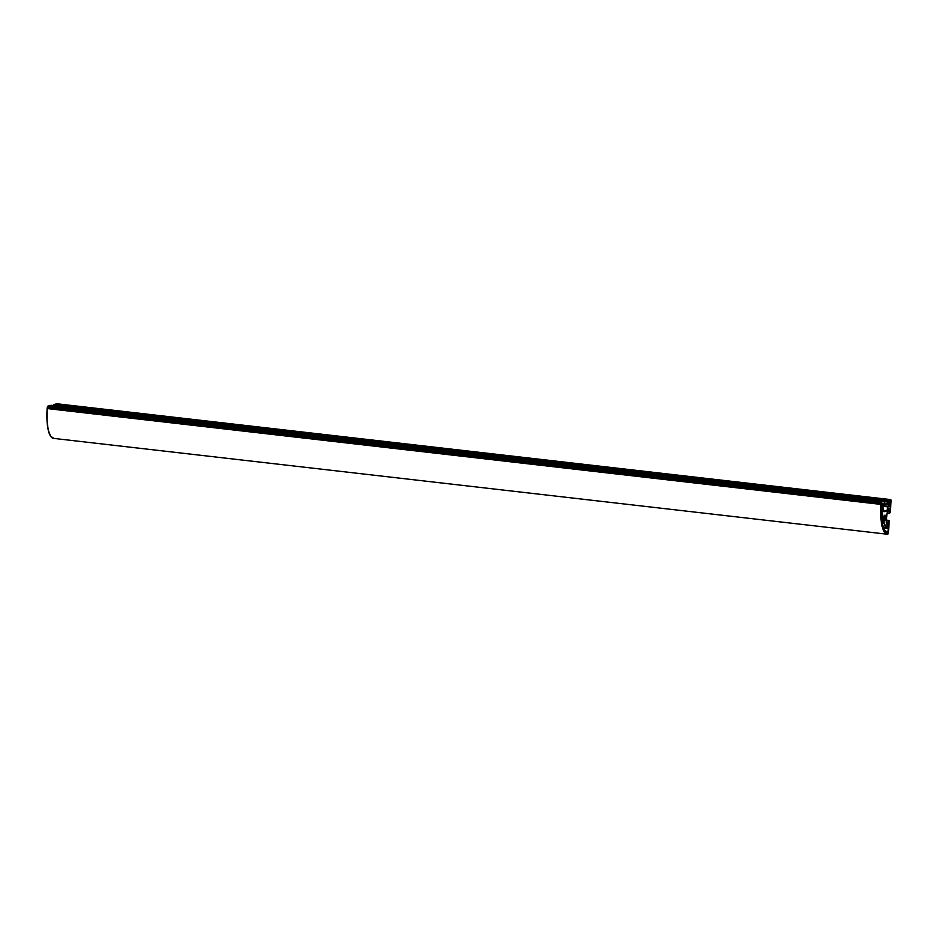 <?xml version="1.0" encoding="UTF-8"?>
<svg xmlns="http://www.w3.org/2000/svg" width="938" height="938" viewBox="0 0 938 938"><rect width="100%" height="100%" fill="white"/><g stroke="black" fill="none" stroke-linecap="round" stroke-linejoin="round"><path stroke-width="1.41" d="M885.578 517.882L883.913 517.694L885.578 517.882A2.978 0.844 -83.4 0 1 884.37 521.059A2.978 0.844 -83.4 0 1 883.842 518.327A2.978 0.844 -83.4 0 1 885.05 515.15A2.978 0.844 -83.4 0 1 885.578 517.882L885.273 515.29L884.428 515.783L884.3 521.036L885.578 517.882M51.027 405.286L47.838 406.154L47.146 408.405A2.193 0.621 96.6 0 0 47.135 408.558A2.193 0.621 -83.4 0 1 47.146 408.405L880.911 504.245A2.193 0.621 -83.4 0 0 880.899 504.386L47.135 408.558L880.899 504.386L880.958 518.843L882.494 527.754L885.144 533.054L887.805 534.179L889.201 520.438L886.457 520.121L889.177 520.426L886.433 520.391L888.438 520.625L886.41 520.684L888.333 520.895L888.227 522.771L886.316 522.572L887.196 526.136L888.298 525.878L888.579 522.701L886.293 522.173L888.192 522.548L886.293 522.325L887.149 526.101L888.298 525.878L888.614 524.94L886.809 524.729L888.614 524.94L888.333 520.895L889.177 520.426L888.532 531.893A2.193 0.621 -83.4 0 1 887.676 534.226A34.999 9.884 -83.4 0 1 887.266 534.214A34.999 9.884 -83.4 0 1 880.899 504.386A2.193 0.621 -83.4 0 1 880.911 504.245L881.732 501.912L47.955 406.072A2.193 0.621 96.6 0 0 47.146 408.405L880.911 504.245A2.193 0.621 -83.4 0 1 881.732 501.912L47.955 406.072L51.027 405.286L884.792 501.115L881.732 501.912L884.792 501.115L51.027 405.286L884.792 501.115M881.392 504.609L881.31 515.548L882.459 524.518L884.686 530.404L887.711 532.491A33.24 9.392 -83.4 0 1 887.465 532.467A33.24 9.392 -83.4 0 1 881.392 504.609M888.954 506.661L888.778 505.852L888.907 506.649L889.928 506.403L888.931 506.661M888.216 506.567L883.174 505.992M888.778 506.274L889.928 506.403L888.778 506.274M890.256 505.476L889.928 506.403L890.256 505.476L888.825 505.312L890.256 505.476L890.525 502.182L890.256 505.476M889.154 502.018L890.525 502.182L889.154 502.018M890.35 501.373L890.525 502.182L890.35 501.373L889.048 502.557L890.35 501.373M888.567 502.51L888.403 501.889L888.556 502.686L887.629 502.932L887.958 501.994L887.676 502.592L888.567 502.522M888.063 531.553L887.711 532.491L888.063 531.553L885.331 531.236L888.063 531.553L888.309 528.575L888.063 531.553M883.502 528.024L888.309 528.575L883.502 528.024M888.134 527.777L888.309 528.575L888.18 527.777L886.668 528.153L888.134 527.777M883.408 527.777L886.668 528.153A29.395 8.301 -83.4 0 1 882.353 509.146L881.204 509.017L882.353 509.146L882.775 504.187L881.474 504.034L882.775 503.718L882.412 512.652L883.479 521.61L886.668 528.153L883.408 527.777M884.862 504.128L887.442 504.245L887.629 502.932L887.442 504.245L884.874 503.905L886.902 504.14L887.207 501.338L53.443 405.509L887.313 501.314L53.642 405.204L887.313 501.314L53.548 405.486L887.442 500.693L53.677 404.853L887.536 500.411L53.771 404.571L887.536 500.411L890.619 499.614L56.855 403.774L53.771 404.571L56.855 403.774L890.619 499.614A2.193 0.621 -83.4 0 1 890.69 499.602A2.193 0.621 -83.4 0 1 891.077 501.619L890.197 512.101L890.748 499.626L887.407 501.033L56.608 405.544M889.869 513.039L889.036 513.508L889.869 513.039M889.025 513.508L887.055 513.051L888.532 508.666L889.81 508.091L889.517 511.257L887.653 511.163L889.623 511.175L889.845 510.331L888.016 510.12L889.845 510.331L889.963 508.9L888.509 508.736L889.963 508.9L889.916 508.208L888.685 508.396L887.055 513.016L888.978 513.274L889.118 511.62L889.001 513.496M887.559 511.445L889.212 511.339L887.559 511.445M886.304 522.009L887.043 513.192L886.304 522.009M888.298 525.878L887.031 525.726L888.298 525.878M888.743 523.51L886.469 523.252L888.743 523.51M53.912 438.398L50.629 436.287L48.225 430.003L47.006 420.341L47.135 408.558A34.999 9.884 96.6 0 0 53.501 438.374L887.266 534.214M884.874 501.947L884.815 504.679L884.874 501.947M884.815 504.679L884.229 505.078L884.815 504.679M883.256 504.972L884.217 505.078L883.279 504.738L884.182 504.843L884.264 503.8L884.229 505.078L883.256 504.972M883.385 503.694L884.264 503.8L883.338 504.034L884.112 502.991L884.276 503.636L884.077 503.003L883.385 503.706M883.033 507.622L883.338 504.034L883.033 507.622M883.819 511.55L883.057 508.22L883.819 511.55M883.924 511.761L886.562 511.093L883.948 511.761M883.631 510.753L886.562 511.093L883.631 510.753M886.762 510.788L888.134 506.907L883.139 506.332L888.134 506.907L888.251 506.274L886.762 510.788L883.561 510.424L886.762 510.788M883.197 505.699L888.251 506.274L888.556 502.686L888.251 506.274L883.197 505.699M889.048 502.557L888.778 505.852L889.048 502.557M882.588 503.378L881.72 503.612L882.588 503.378M886.961 504.374L887.407 501.033M881.063 503.202L48.858 407.549M56.925 403.774L890.69 499.602M881.228 502.662L50.347 407.162"/></g></svg>
